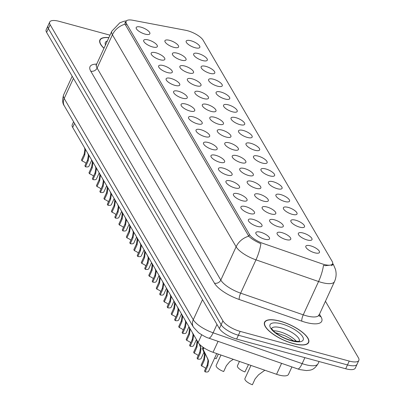 <?xml version="1.0" encoding="UTF-8"?>
<svg xmlns="http://www.w3.org/2000/svg" width="405" height="405" viewBox="0 0 405 405"><rect width="100%" height="100%" fill="white"/><g stroke="black" fill="none" stroke-linecap="round" stroke-linejoin="round"><path stroke-width="0.61" d="M152.538 46.924A7.503 2.567 -155.3 0 1 143.628 40.9A7.503 2.567 -155.3 0 1 148.488 39.984A7.503 2.567 -155.3 0 1 155.581 43.568A7.503 2.567 -155.3 0 1 156.932 47.02A7.503 2.567 -155.3 0 1 152.538 46.924M160.015 59.743A7.503 2.567 -155.3 0 1 151.106 53.718A7.503 2.567 -155.3 0 1 155.965 52.802A7.503 2.567 -155.3 0 1 163.058 56.386A7.503 2.567 -155.3 0 1 164.41 59.839A7.503 2.567 -155.3 0 1 160.015 59.743M167.493 72.556A7.503 2.567 -155.3 0 1 158.583 66.536A7.503 2.567 -155.3 0 1 163.443 65.615A7.503 2.567 -155.3 0 1 170.535 69.199A7.503 2.567 -155.3 0 1 171.887 72.657A7.503 2.567 -155.3 0 1 167.493 72.556M174.97 85.374A7.503 2.567 -155.3 0 1 166.06 79.355A7.503 2.567 -155.3 0 1 170.92 78.433A7.503 2.567 -155.3 0 1 178.013 82.018A7.503 2.567 -155.3 0 1 179.364 85.475A7.503 2.567 -155.3 0 1 174.97 85.374M182.447 98.192A7.503 2.567 -155.3 0 1 173.537 92.173A7.503 2.567 -155.3 0 1 178.397 91.252A7.503 2.567 -155.3 0 1 185.49 94.836A7.503 2.567 -155.3 0 1 186.842 98.288A7.503 2.567 -155.3 0 1 182.447 98.192M189.925 111.01A7.503 2.567 -155.3 0 1 181.015 104.986A7.503 2.567 -155.3 0 1 185.88 104.07A7.503 2.567 -155.3 0 1 192.967 107.654A7.503 2.567 -155.3 0 1 194.319 111.107A7.503 2.567 -155.3 0 1 189.925 111.01M197.402 123.824A7.503 2.567 -155.3 0 1 188.492 117.804A7.503 2.567 -155.3 0 1 193.357 116.883A7.503 2.567 -155.3 0 1 200.45 120.472A7.503 2.567 -155.3 0 1 201.796 123.925A7.503 2.567 -155.3 0 1 197.402 123.824M204.884 136.642A7.503 2.567 -155.3 0 1 195.969 130.623A7.503 2.567 -155.3 0 1 200.834 129.701A7.503 2.567 -155.3 0 1 207.927 133.285A7.503 2.567 -155.3 0 1 209.279 136.743A7.503 2.567 -155.3 0 1 204.884 136.642M212.362 149.46A7.503 2.567 -155.3 0 1 203.447 143.441A7.503 2.567 -155.3 0 1 208.312 142.519A7.503 2.567 -155.3 0 1 215.404 146.104A7.503 2.567 -155.3 0 1 216.756 149.561A7.503 2.567 -155.3 0 1 212.362 149.46M219.839 162.278A7.503 2.567 -155.3 0 1 210.924 156.254A7.503 2.567 -155.3 0 1 215.789 155.338A7.503 2.567 -155.3 0 1 222.882 158.922A7.503 2.567 -155.3 0 1 224.233 162.375A7.503 2.567 -155.3 0 1 219.839 162.278M227.316 175.097A7.503 2.567 -155.3 0 1 218.401 169.072A7.503 2.567 -155.3 0 1 223.266 168.156A7.503 2.567 -155.3 0 1 230.359 171.74A7.503 2.567 -155.3 0 1 231.711 175.193A7.503 2.567 -155.3 0 1 227.316 175.097M234.794 187.91A7.503 2.567 -155.3 0 1 225.884 181.891A7.503 2.567 -155.3 0 1 230.744 180.969A7.503 2.567 -155.3 0 1 237.836 184.553A7.503 2.567 -155.3 0 1 239.188 188.011A7.503 2.567 -155.3 0 1 234.794 187.91M242.271 200.728A7.503 2.567 -155.3 0 1 233.361 194.709A7.503 2.567 -155.3 0 1 238.221 193.787A7.503 2.567 -155.3 0 1 245.314 197.372A7.503 2.567 -155.3 0 1 246.665 200.829A7.503 2.567 -155.3 0 1 242.271 200.728M249.748 213.546A7.503 2.567 -155.3 0 1 240.838 207.527A7.503 2.567 -155.3 0 1 245.698 206.606A7.503 2.567 -155.3 0 1 252.791 210.19A7.503 2.567 -155.3 0 1 254.143 213.643A7.503 2.567 -155.3 0 1 249.748 213.546M257.226 226.365A7.503 2.567 -155.3 0 1 248.316 220.34A7.503 2.567 -155.3 0 1 253.176 219.424A7.503 2.567 -155.3 0 1 260.268 223.008A7.503 2.567 -155.3 0 1 261.62 226.461A7.503 2.567 -155.3 0 1 257.226 226.365M264.703 239.183A7.503 2.567 -155.3 0 1 255.793 233.159A7.503 2.567 -155.3 0 1 260.653 232.242A7.503 2.567 -155.3 0 1 267.745 235.826A7.503 2.567 -155.3 0 1 269.097 239.279A7.503 2.567 -155.3 0 1 264.703 239.183M145.061 34.106A7.503 2.567 -155.3 0 1 136.146 28.087A7.503 2.567 -155.3 0 1 141.011 27.165A7.503 2.567 -155.3 0 1 148.103 30.75A7.503 2.567 -155.3 0 1 149.455 34.207A7.503 2.567 -155.3 0 1 145.061 34.106M181.258 60.132A7.503 2.567 -155.3 0 1 172.348 54.113A7.503 2.567 -155.3 0 1 177.213 53.192A7.503 2.567 -155.3 0 1 184.3 56.776A7.503 2.567 -155.3 0 1 185.652 60.234A7.503 2.567 -155.3 0 1 181.258 60.132M188.74 72.951A7.503 2.567 -155.3 0 1 179.825 66.931A7.503 2.567 -155.3 0 1 184.69 66.01A7.503 2.567 -155.3 0 1 191.783 69.594A7.503 2.567 -155.3 0 1 193.129 73.052A7.503 2.567 -155.3 0 1 188.74 72.951M196.217 85.769A7.503 2.567 -155.3 0 1 187.302 79.745A7.503 2.567 -155.3 0 1 192.167 78.828A7.503 2.567 -155.3 0 1 199.26 82.412A7.503 2.567 -155.3 0 1 200.612 85.865A7.503 2.567 -155.3 0 1 196.217 85.769M203.695 98.587A7.503 2.567 -155.3 0 1 194.78 92.563A7.503 2.567 -155.3 0 1 199.645 91.646A7.503 2.567 -155.3 0 1 206.737 95.231A7.503 2.567 -155.3 0 1 208.089 98.683A7.503 2.567 -155.3 0 1 203.695 98.587M211.172 111.4A7.503 2.567 -155.3 0 1 202.257 105.381A7.503 2.567 -155.3 0 1 207.122 104.46A7.503 2.567 -155.3 0 1 214.215 108.044A7.503 2.567 -155.3 0 1 215.566 111.502A7.503 2.567 -155.3 0 1 211.172 111.4M218.649 124.219A7.503 2.567 -155.3 0 1 209.739 118.199A7.503 2.567 -155.3 0 1 214.599 117.278A7.503 2.567 -155.3 0 1 221.692 120.862A7.503 2.567 -155.3 0 1 223.044 124.32A7.503 2.567 -155.3 0 1 218.649 124.219M226.127 137.037A7.503 2.567 -155.3 0 1 217.217 131.018A7.503 2.567 -155.3 0 1 222.077 130.096A7.503 2.567 -155.3 0 1 229.169 133.68A7.503 2.567 -155.3 0 1 230.521 137.133A7.503 2.567 -155.3 0 1 226.127 137.037M233.604 149.855A7.503 2.567 -155.3 0 1 224.694 143.831A7.503 2.567 -155.3 0 1 229.554 142.914A7.503 2.567 -155.3 0 1 236.647 146.499A7.503 2.567 -155.3 0 1 237.998 149.951A7.503 2.567 -155.3 0 1 233.604 149.855M241.081 162.668A7.503 2.567 -155.3 0 1 232.171 156.649A7.503 2.567 -155.3 0 1 237.031 155.728A7.503 2.567 -155.3 0 1 244.124 159.312A7.503 2.567 -155.3 0 1 245.476 162.769A7.503 2.567 -155.3 0 1 241.081 162.668M248.559 175.486A7.503 2.567 -155.3 0 1 239.649 169.467A7.503 2.567 -155.3 0 1 244.509 168.546A7.503 2.567 -155.3 0 1 251.601 172.13A7.503 2.567 -155.3 0 1 252.953 175.588A7.503 2.567 -155.3 0 1 248.559 175.486M256.036 188.305A7.503 2.567 -155.3 0 1 247.126 182.285A7.503 2.567 -155.3 0 1 251.986 181.364A7.503 2.567 -155.3 0 1 259.078 184.948A7.503 2.567 -155.3 0 1 260.43 188.406A7.503 2.567 -155.3 0 1 256.036 188.305M263.513 201.123A7.503 2.567 -155.3 0 1 254.603 195.099A7.503 2.567 -155.3 0 1 259.468 194.182A7.503 2.567 -155.3 0 1 266.556 197.767A7.503 2.567 -155.3 0 1 267.908 201.219A7.503 2.567 -155.3 0 1 263.513 201.123M270.996 213.941A7.503 2.567 -155.3 0 1 262.081 207.917A7.503 2.567 -155.3 0 1 266.946 207.001A7.503 2.567 -155.3 0 1 274.038 210.585A7.503 2.567 -155.3 0 1 275.385 214.037A7.503 2.567 -155.3 0 1 270.996 213.941M278.473 226.754A7.503 2.567 -155.3 0 1 269.558 220.735A7.503 2.567 -155.3 0 1 274.423 219.814A7.503 2.567 -155.3 0 1 281.516 223.398A7.503 2.567 -155.3 0 1 282.867 226.856A7.503 2.567 -155.3 0 1 278.473 226.754M285.95 239.573A7.503 2.567 -155.3 0 1 277.035 233.553A7.503 2.567 -155.3 0 1 281.9 232.632A7.503 2.567 -155.3 0 1 288.993 236.216A7.503 2.567 -155.3 0 1 290.344 239.674A7.503 2.567 -155.3 0 1 285.95 239.573M173.78 47.314A7.503 2.567 -155.3 0 1 164.87 41.295A7.503 2.567 -155.3 0 1 169.73 40.373A7.503 2.567 -155.3 0 1 176.823 43.958A7.503 2.567 -155.3 0 1 178.175 47.415A7.503 2.567 -155.3 0 1 173.78 47.314M202.505 60.527A7.503 2.567 -155.3 0 1 193.59 54.503A7.503 2.567 -155.3 0 1 198.455 53.587A7.503 2.567 -155.3 0 1 205.548 57.171A7.503 2.567 -155.3 0 1 206.899 60.623A7.503 2.567 -155.3 0 1 202.505 60.527M209.982 73.346A7.503 2.567 -155.3 0 1 201.072 67.321A7.503 2.567 -155.3 0 1 205.932 66.405A7.503 2.567 -155.3 0 1 213.025 69.989A7.503 2.567 -155.3 0 1 214.377 73.442A7.503 2.567 -155.3 0 1 209.982 73.346M217.46 86.159A7.503 2.567 -155.3 0 1 208.55 80.139A7.503 2.567 -155.3 0 1 213.41 79.218A7.503 2.567 -155.3 0 1 220.502 82.802A7.503 2.567 -155.3 0 1 221.854 86.26A7.503 2.567 -155.3 0 1 217.46 86.159M224.937 98.977A7.503 2.567 -155.3 0 1 216.027 92.958A7.503 2.567 -155.3 0 1 220.887 92.036A7.503 2.567 -155.3 0 1 227.98 95.62A7.503 2.567 -155.3 0 1 229.331 99.078A7.503 2.567 -155.3 0 1 224.937 98.977M232.414 111.795A7.503 2.567 -155.3 0 1 223.504 105.776A7.503 2.567 -155.3 0 1 228.364 104.855A7.503 2.567 -155.3 0 1 235.457 108.439A7.503 2.567 -155.3 0 1 236.809 111.891A7.503 2.567 -155.3 0 1 232.414 111.795M239.892 124.613A7.503 2.567 -155.3 0 1 230.982 118.589A7.503 2.567 -155.3 0 1 235.842 117.673A7.503 2.567 -155.3 0 1 242.934 121.257A7.503 2.567 -155.3 0 1 244.286 124.71A7.503 2.567 -155.3 0 1 239.892 124.613M247.369 137.432A7.503 2.567 -155.3 0 1 238.459 131.407A7.503 2.567 -155.3 0 1 243.324 130.491A7.503 2.567 -155.3 0 1 250.411 134.075A7.503 2.567 -155.3 0 1 251.763 137.528A7.503 2.567 -155.3 0 1 247.369 137.432M254.846 150.245A7.503 2.567 -155.3 0 1 245.936 144.226A7.503 2.567 -155.3 0 1 250.801 143.304A7.503 2.567 -155.3 0 1 257.894 146.888A7.503 2.567 -155.3 0 1 259.24 150.346A7.503 2.567 -155.3 0 1 254.846 150.245M262.329 163.063A7.503 2.567 -155.3 0 1 253.414 157.044A7.503 2.567 -155.3 0 1 258.279 156.122A7.503 2.567 -155.3 0 1 265.371 159.707A7.503 2.567 -155.3 0 1 266.723 163.164A7.503 2.567 -155.3 0 1 262.329 163.063M269.806 175.881A7.503 2.567 -155.3 0 1 260.891 169.857A7.503 2.567 -155.3 0 1 265.756 168.941A7.503 2.567 -155.3 0 1 272.849 172.525A7.503 2.567 -155.3 0 1 274.2 175.978A7.503 2.567 -155.3 0 1 269.806 175.881M277.283 188.7A7.503 2.567 -155.3 0 1 268.368 182.675A7.503 2.567 -155.3 0 1 273.233 181.759A7.503 2.567 -155.3 0 1 280.326 185.343A7.503 2.567 -155.3 0 1 281.677 188.796A7.503 2.567 -155.3 0 1 277.283 188.7M284.761 201.513A7.503 2.567 -155.3 0 1 275.845 195.494A7.503 2.567 -155.3 0 1 280.711 194.572A7.503 2.567 -155.3 0 1 287.803 198.156A7.503 2.567 -155.3 0 1 289.155 201.614A7.503 2.567 -155.3 0 1 284.761 201.513M292.238 214.331A7.503 2.567 -155.3 0 1 283.328 208.312A7.503 2.567 -155.3 0 1 288.188 207.39A7.503 2.567 -155.3 0 1 295.28 210.975A7.503 2.567 -155.3 0 1 296.632 214.432A7.503 2.567 -155.3 0 1 292.238 214.331M299.715 227.149A7.503 2.567 -155.3 0 1 290.805 221.13A7.503 2.567 -155.3 0 1 295.665 220.209A7.503 2.567 -155.3 0 1 302.758 223.793A7.503 2.567 -155.3 0 1 304.109 227.251A7.503 2.567 -155.3 0 1 299.715 227.149M307.192 239.968A7.503 2.567 -155.3 0 1 298.283 233.943A7.503 2.567 -155.3 0 1 303.142 233.027A7.503 2.567 -155.3 0 1 310.235 236.611A7.503 2.567 -155.3 0 1 311.587 240.064A7.503 2.567 -155.3 0 1 307.192 239.968M314.67 252.786A7.503 2.567 -155.3 0 1 305.76 246.761A7.503 2.567 -155.3 0 1 310.62 245.845A7.503 2.567 -155.3 0 1 317.712 249.429A7.503 2.567 -155.3 0 1 319.064 252.882A7.503 2.567 -155.3 0 1 314.67 252.786M195.028 47.709A7.503 2.567 -155.3 0 1 186.113 41.69A7.503 2.567 -155.3 0 1 190.978 40.768A7.503 2.567 -155.3 0 1 198.07 44.353A7.503 2.567 -155.3 0 1 199.422 47.81A7.503 2.567 -155.3 0 1 195.028 47.709M185.601 30.279A13.507 4.622 -155.3 0 1 187.606 30.745A13.507 4.622 -155.3 0 1 203.128 40.222L332.166 261.402A13.507 4.622 -155.3 0 1 332.561 263.812A13.507 4.622 -155.3 0 1 321.818 263.756L262.936 243.37A13.507 4.622 -155.3 0 1 249.531 234.546L126.537 23.728A13.507 4.622 -155.3 0 1 126.142 21.318A13.507 4.622 -155.3 0 1 132.764 20.25L185.601 30.279M291.914 366.92L288.497 374.352A15.01 5.133 -155.3 0 1 276.559 374.291L213.04 352.294A15.01 5.133 -155.3 0 1 198.146 342.493L72.667 127.413A15.01 5.133 -155.3 0 1 72.227 124.735L73.594 121.763M108.889 37.609A24.265 8.297 24.7 0 0 99.888 39.958A24.265 8.297 24.7 0 0 103.958 48.322M280.058 321.13A24.265 8.297 24.7 0 0 264.561 322.213A24.265 8.297 24.7 0 0 293.149 343.572A24.265 8.297 24.7 0 0 308.645 342.493A24.265 8.297 24.7 0 0 280.058 321.13M332.652 263.554L332.814 264.87L325.301 265.685L323.484 265.326A17.511 4.536 109.1 0 1 318.568 281.521L255.975 259.848A20.012 6.844 -155.3 0 1 236.12 246.777L112.423 34.764A17.511 14.788 -30.3 0 1 125.054 24.173L125.11 22.224M110.008 35.174L59.292 21.369A15.01 5.133 24.7 0 0 49.709 22.037L46.17 29.727A15.01 5.133 24.7 0 0 46.61 32.405L219.383 328.541A15.01 5.133 24.7 0 0 236.626 339.071L345.708 368.773L347.475 364.925A15.01 5.133 24.7 0 0 357.063 364.257A15.01 5.133 24.7 0 1 347.475 364.925L238.393 335.229L347.475 364.925L349.242 361.083A15.01 5.133 24.7 0 0 358.83 360.415A15.01 5.133 24.7 0 0 358.39 357.736L325.443 301.259M219.383 328.541L221.15 324.699A15.01 5.133 24.7 0 0 238.393 335.229A15.01 5.133 24.7 0 1 221.15 324.699L48.377 28.563L221.15 324.699L222.917 320.851A15.01 5.133 24.7 0 0 240.16 331.386L349.242 361.083M47.937 25.879A15.01 5.133 24.7 0 0 48.377 28.563A15.01 5.133 24.7 0 1 47.937 25.879M248.746 236.186A17.511 14.788 149.7 0 0 236.12 246.777L220.796 280.088A20.012 6.844 24.7 0 0 240.651 293.159L255.975 259.848A17.511 4.536 109.1 0 0 260.881 243.709C255.439 241.319 251.394 238.813 248.746 236.186L125.054 24.173M49.709 22.037A15.01 5.133 24.7 0 0 50.144 24.715L222.917 320.851M345.708 368.773A15.01 5.133 24.7 0 0 355.291 368.099L358.83 360.415M86.062 163.296A5.503 1.883 24.7 0 0 82.038 160.947L81.481 159.995L84.174 154.138L84.883 149.197L84.372 147.39M88.351 154.204L88.933 156.138L88.143 160.937L85.45 166.794A7.503 2.567 -155.3 0 0 88.958 166.172L91.743 160.112M84.928 148.336L85.425 150.123L84.731 155.09L82.038 160.947M85.45 166.794L84.893 165.842L87.586 159.985L88.391 155.211L87.794 153.252M108.839 37.716A24.011 8.211 24.7 0 0 100.116 40.065A24.011 8.211 24.7 0 0 104.009 48.215M293.083 343.46A24.011 8.211 24.7 0 0 308.423 342.387A24.011 8.211 24.7 0 0 280.123 321.246A24.011 8.211 24.7 0 0 264.789 322.319A24.011 8.211 24.7 0 0 293.083 343.46M239.441 361.437L237.457 365.761A7.503 2.567 -155.3 0 0 244.929 371.932L248.498 364.576M250.978 365.432L244.934 378.574A7.503 2.567 -155.3 0 0 252.406 384.75L255.099 378.893L258.542 374.812L264.835 370.231M218.32 354.127L216.209 358.724A7.503 2.567 -155.3 0 1 214.65 358.096M220.958 355.038L216.209 365.366A7.503 2.567 -155.3 0 0 223.687 371.542L226.38 365.68L229.822 361.604L233.361 359.331M93.54 176.114A5.503 1.883 24.7 0 0 89.515 173.765L88.958 172.814L91.651 166.956L92.36 162.015L91.849 160.208M95.828 167.022L96.41 168.956L95.62 173.755L92.927 179.612A7.503 2.567 -155.3 0 0 96.436 178.985L99.22 172.93M92.406 161.155L92.902 162.937L92.208 167.908L89.515 173.765M92.927 179.612L92.37 178.661L95.064 172.803L95.869 168.029L95.271 166.07M101.017 188.932A5.503 1.883 24.7 0 0 96.992 186.583L96.436 185.632L99.129 179.769L99.838 174.828L99.326 173.021M103.305 179.835L103.888 181.769L103.098 186.573L100.405 192.431A7.503 2.567 -155.3 0 0 103.913 191.803L106.697 185.748M99.883 173.973L100.379 175.755L99.686 180.726L96.992 186.583M100.405 192.431L99.848 191.479L102.541 185.617L103.346 180.848L102.748 178.888M108.494 201.751A5.503 1.883 24.7 0 0 104.47 199.397L103.913 198.445L106.611 192.588L107.315 187.647L106.804 185.839M110.783 192.653L111.365 194.587L110.575 199.387L107.882 205.244A7.503 2.567 -155.3 0 0 111.39 204.621L114.175 198.561M107.36 186.791L107.857 188.573L107.163 193.539L104.47 199.397M107.882 205.244L107.325 204.292L110.018 198.435L110.823 193.661L110.226 191.707M115.977 214.564A5.503 1.883 24.7 0 0 111.947 212.215L111.39 211.263L114.088 205.406L114.792 200.465L114.286 198.658M118.26 205.472L118.842 207.406L118.052 212.205L115.359 218.062A7.503 2.567 -155.3 0 0 118.868 217.439L121.652 211.38M114.838 199.604L115.334 201.391L114.64 206.358L111.947 212.215M115.359 218.062L114.802 217.11L117.501 211.253L118.306 206.479L117.708 204.525M123.454 227.382A5.503 1.883 24.7 0 0 119.424 225.033L118.873 224.081L121.566 218.224L122.269 213.283L121.763 211.476M125.737 218.29L126.32 220.224L125.53 225.023L122.836 230.88A7.503 2.567 -155.3 0 0 126.345 230.258L129.129 224.198M122.315 212.423L122.811 214.21L122.118 219.176L119.424 225.033M122.836 230.88L122.28 229.929L124.978 224.071L125.783 219.297L125.185 217.338M130.931 240.2A5.503 1.883 24.7 0 0 126.902 237.851L126.35 236.9L129.043 231.042L129.752 226.101L129.241 224.289M133.215 231.108L133.797 233.042L133.007 237.841L130.314 243.699A7.503 2.567 -155.3 0 0 133.822 243.071L136.612 237.016M129.792 225.241L130.288 227.023L129.6 231.994L126.902 237.851M130.314 243.699L129.757 242.747L132.455 236.89L133.26 232.116L132.663 230.156M138.409 253.019A5.503 1.883 24.7 0 0 134.379 250.67L133.827 249.713L136.52 243.856L137.229 238.915L136.718 237.107M140.692 243.921L141.274 245.855L140.484 250.654L137.791 256.517A7.503 2.567 -155.3 0 0 141.299 255.889L144.089 249.834M137.27 238.059L137.766 239.841L137.077 244.807L134.379 250.67M137.791 256.517L137.239 255.56L139.933 249.703L140.737 244.934L140.14 242.975M145.886 265.832A5.503 1.883 24.7 0 0 141.861 263.483L141.304 262.531L143.998 256.674L144.706 251.733L144.195 249.925M148.169 256.74L148.756 258.673L147.967 263.473L145.268 269.33A7.503 2.567 -155.3 0 0 148.777 268.707L151.566 262.648M144.747 250.872L145.243 252.659L144.555 257.626L141.861 263.483M145.268 269.33L144.717 268.378L147.41 262.521L148.215 257.747L147.617 255.793M153.363 278.65A5.503 1.883 24.7 0 0 149.339 276.301L148.782 275.349L151.475 269.492L152.184 264.551L151.673 262.744M155.647 269.558L156.234 271.492L155.444 276.291L152.746 282.148A7.503 2.567 -155.3 0 0 156.254 281.526L159.043 275.466M152.224 263.69L152.72 265.477L152.032 270.444L149.339 276.301M152.746 282.148L152.194 281.197L154.887 275.339L155.692 270.565L155.095 268.606M160.841 291.468A5.503 1.883 24.7 0 0 156.816 289.119L156.259 288.168L158.952 282.31L159.661 277.369L159.15 275.562M163.124 282.376L163.711 284.31L162.921 289.109L160.228 294.967A7.503 2.567 -155.3 0 0 163.736 294.339L166.521 288.284M159.702 276.509L160.203 278.291L159.509 283.262L156.816 289.119M160.228 294.967L159.671 294.015L162.364 288.158L163.169 283.384L162.572 281.424M168.318 304.287A5.503 1.883 24.7 0 0 164.293 301.938L163.736 300.986L166.43 295.129L167.138 290.183L166.627 288.375M170.606 295.189L171.188 297.123L170.399 301.927L167.705 307.785A7.503 2.567 -155.3 0 0 171.214 307.157L173.998 301.102M167.184 289.327L167.68 291.109L166.987 296.08L164.293 301.938M167.705 307.785L167.149 306.833L169.842 300.971L170.647 296.202L170.049 294.243M175.795 317.105A5.503 1.883 24.7 0 0 171.771 314.751L171.214 313.799L173.907 307.942L174.616 303.001L174.104 301.193M178.084 308.008L178.666 309.941L177.876 314.741L175.183 320.598A7.503 2.567 -155.3 0 0 178.691 319.975L181.475 313.916M174.661 302.145L175.157 303.927L174.464 308.893L171.771 314.751M175.183 320.598L174.626 319.646L177.319 313.789L178.124 309.015L177.527 307.061M183.273 329.918A5.503 1.883 24.7 0 0 179.248 327.569L178.691 326.617L181.384 320.76L182.093 315.819L181.582 314.012M185.561 320.826L186.143 322.76L185.353 327.559L182.66 333.416A7.503 2.567 -155.3 0 0 186.168 332.794L188.953 326.734M182.139 314.958L182.635 316.745L181.941 321.712L179.248 327.569M182.66 333.416L182.103 332.464L184.796 326.607L185.601 321.833L185.004 319.879M190.75 342.736A5.503 1.883 24.7 0 0 186.725 340.387L186.168 339.436L188.867 333.578L189.57 328.637L189.059 326.83M193.038 333.644L193.62 335.578L192.831 340.377L190.137 346.234A7.503 2.567 -155.3 0 0 193.646 345.612L196.43 339.552M189.616 327.777L190.112 329.564L189.418 334.53L186.725 340.387M190.137 346.234L189.581 345.283L192.274 339.425L193.079 334.651L192.481 332.692M198.232 355.555A5.503 1.883 24.7 0 0 194.203 353.206L193.646 352.254L196.344 346.397L197.048 341.455L196.541 339.643M199.498 344.255L201.098 348.396L200.308 353.195L197.615 359.053A7.503 2.567 -155.3 0 0 201.123 358.425L203.943 352.294M197.093 340.595L197.589 342.377L196.896 347.348L194.203 353.206M197.615 359.053L197.058 358.101L199.756 352.244L200.561 347.47L199.25 343.987M205.71 368.373A5.503 1.883 24.7 0 0 201.68 366.024L201.128 365.072L203.821 359.21L204.525 354.269L204.019 352.461C202.51 348.943 202.161 347.814 202.961 349.08L203.619 347.652M203.862 347.809L203.138 349.383L207.993 359.275L208.575 361.209L207.785 366.009L205.092 371.871A7.503 2.567 -155.3 0 0 208.6 371.243L216.726 353.575M204.019 352.461L204.571 353.413C203.599 351.11 203.396 350.406 203.958 351.302L203.639 350.902M203.097 347.293L202.53 348.533L203.973 351.272M204.571 353.413L205.067 355.195L204.373 360.161L201.68 366.024M205.092 371.871L204.535 370.914L207.233 365.057L208.038 360.288L207.441 358.329L203.138 349.383M126.537 23.728L125.717 25.515M249.531 234.546L248.766 236.206M74.525 123.363L72.667 127.413M201.67 334.834L198.146 342.493M218.072 341.354L213.04 352.294M281.591 363.346L276.559 374.291M319.489 314.204L321.008 316.811A5.002 4.227 -30.3 0 1 318.988 315.541M321.008 316.811A25.014 8.556 -155.3 0 1 305.765 322.39A25.014 8.556 -155.3 0 1 301.846 321.175L239.254 299.503A25.014 8.556 -155.3 0 1 214.432 283.161L90.74 71.148A25.014 8.556 -155.3 0 1 96.699 64.111M332.697 263.64A17.511 14.788 -30.3 0 1 333.629 265.012L335.477 269.411C336.575 273.577 336.246 277.638 334.484 281.602A20.012 6.844 -155.3 0 1 321.702 282.493A20.012 6.844 -155.3 0 1 318.568 281.521L303.244 314.832A20.012 6.844 24.7 0 0 306.382 315.804A20.012 6.844 24.7 0 0 319.16 314.913L318.993 315.799L318.654 315.06M90.74 71.148A5.002 4.227 -30.3 0 0 97.104 68.075L112.423 34.764A20.012 6.844 -155.3 0 1 111.841 31.19L96.517 64.501A20.012 6.844 24.7 0 0 97.104 68.075L220.796 280.088A5.002 4.227 -30.3 0 1 214.432 283.161M50.144 24.715L46.61 32.405M240.16 331.386L236.626 339.071M239.254 299.503A5.002 1.296 -70.9 0 1 240.651 293.159L303.244 314.832A5.002 1.296 -70.9 0 0 301.846 321.175M216.979 324.425L213.126 332.799A10.004 2.592 109.1 0 1 208.722 338.114C206.909 337.78 203.533 335.993 198.582 332.753L193.428 327.164L64.349 105.923C62.41 103.462 62.162 99.797 63.61 94.912A20.012 6.844 24.7 0 0 64.192 98.486L193.271 319.727A20.012 6.844 24.7 0 0 213.126 332.799L302.15 363.624A20.012 6.844 24.7 0 0 305.284 364.596A20.012 6.844 24.7 0 0 318.067 363.705L319.074 361.518M304.894 357.661L302.15 363.624A10.004 2.592 109.1 0 1 297.746 368.94L208.722 338.114M64.349 105.923A10.004 8.449 -30.3 0 1 64.192 98.486L73.437 78.388M193.428 327.164A10.004 8.449 -30.3 0 1 193.271 319.727L202.515 299.634M87.586 159.985L88.143 160.937M84.174 154.138L84.731 155.09M107.345 40.961A18.25 6.242 24.7 0 0 105.502 44.97M296.364 341.39A15.248 5.214 24.7 0 0 279.546 331.705A15.248 5.214 24.7 0 0 273.39 330.829M299.351 341.101A15.248 5.214 24.7 0 0 281.313 327.863A15.248 5.214 24.7 0 0 271.669 328.364M291.529 340.792A18.25 6.242 24.7 0 0 302.651 336.722A18.25 6.242 24.7 0 0 281.683 323.914A18.25 6.242 24.7 0 0 270.56 327.984A18.25 6.242 24.7 0 0 291.529 340.792M95.064 172.803L95.62 173.755M91.651 166.956L92.208 167.908M102.541 185.617L103.098 186.573M99.129 179.769L99.686 180.726M110.018 198.435L110.575 199.387M106.611 192.588L107.163 193.539M117.501 211.253L118.052 212.205M114.088 205.406L114.64 206.358M124.978 224.071L125.53 225.023M121.566 218.224L122.118 219.176M132.455 236.89L133.007 237.841M129.043 231.042L129.6 231.994M139.933 249.703L140.484 250.654M136.52 243.856L137.077 244.807M147.41 262.521L147.967 263.473M143.998 256.674L144.555 257.626M154.887 275.339L155.444 276.291M151.475 269.492L152.032 270.444M162.364 288.158L162.921 289.109M158.952 282.31L159.509 283.262M169.842 300.971L170.399 301.927M166.43 295.129L166.987 296.08M177.319 313.789L177.876 314.741M173.907 307.942L174.464 308.893M184.796 326.607L185.353 327.559M181.384 320.76L181.941 321.712M192.274 339.425L192.831 340.377M188.867 333.578L189.418 334.53M199.756 352.244L200.308 353.195M199.964 345.511L200.515 346.462M196.344 346.397L196.896 347.348M207.233 365.057L207.785 366.009M207.441 358.329L207.993 359.275M203.821 359.21L204.373 360.161M126.142 21.318L124.978 23.849M332.561 263.812L331.68 265.726M126.481 20.837L123.945 21.268L119.794 22.827L111.841 31.19M333.629 265.012L332.687 263.402M334.484 281.602L319.16 314.913M96.517 64.501L95.955 65.21L96.339 65.073M318.067 363.705C313.627 370.626 310.513 370.059 306.453 370.56L299.958 369.623L297.746 368.94M63.61 94.912L72.191 76.251M99.62 41.143L100.116 40.065M293.706 341.05L289.777 338.332L284.837 335.735L275.375 332.621M299.28 341.288L299.452 341.045C298.196 340.483 303.279 342.463 291.139 340.458C284.512 338.499 278.969 335.644 274.509 331.892C272.165 329.462 271.208 328.247 271.644 328.252L271.573 328.541M307.921 343.465L308.423 342.387M264.293 323.398L264.789 322.319"/></g></svg>
